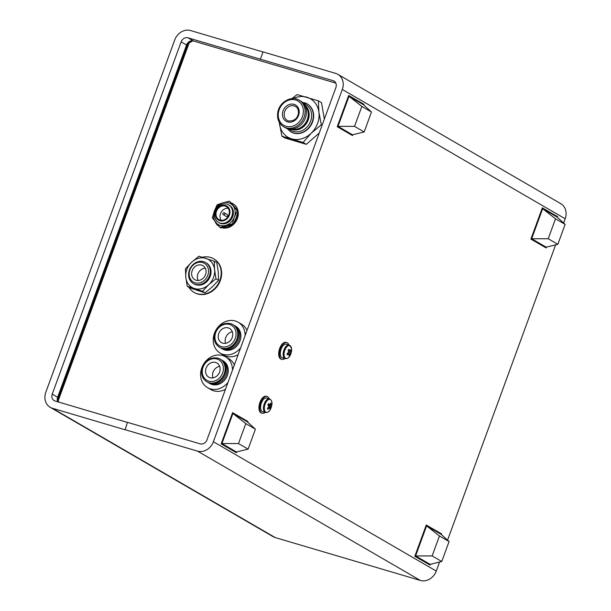 <?xml version="1.0" encoding="UTF-8"?>
<svg xmlns="http://www.w3.org/2000/svg" width="611" height="611" viewBox="0 0 611 611"><rect width="100%" height="100%" fill="white"/><g stroke="black" fill="none" stroke-linecap="round" stroke-linejoin="round"><path stroke-width="0.92" d="M283.672 126.783L284.963 127.539A15.397 13.136 -59.9 0 0 304.057 120.818A15.397 13.136 -59.9 0 0 300.413 100.907L299.123 100.151A15.397 13.136 120.1 0 1 303.491 118.671A15.397 13.136 120.1 0 1 286.131 127.844A15.397 13.136 120.1 0 1 283.672 126.783C278.731 123.521 276.791 118.618 277.845 112.073C279.51 102.045 291.439 95.247 299.123 100.151A15.397 13.136 120.1 0 0 296.656 99.097M291.516 129.058A13.77 11.754 -59.9 0 0 306.142 122.024A13.77 11.754 -59.9 0 0 304.988 105.84M291.103 129.074A13.77 11.754 -59.9 0 0 306.73 122.368A13.77 11.754 -59.9 0 0 304.805 105.474M218.463 222.373L219.273 222.847A10.127 8.646 -59.9 0 0 231.836 218.425A10.127 8.646 -59.9 0 0 229.438 205.327L228.629 204.853A10.127 8.646 -59.9 0 0 227.002 204.158A10.127 8.646 -59.9 0 0 215.584 210.192A10.127 8.646 -59.9 0 0 218.463 222.373A10.127 8.646 -59.9 0 0 231.019 217.951A10.127 8.646 -59.9 0 0 228.629 204.853M222.939 202.776A12.151 10.372 -59.9 0 0 214.331 211.123A12.151 10.372 -59.9 0 0 215.744 222.435A12.151 10.372 -59.9 0 0 225.772 225.398A12.151 10.372 -59.9 0 0 234.38 217.05A12.151 10.372 -59.9 0 0 232.967 205.739A12.151 10.372 -59.9 0 0 222.939 202.776L229.545 201.21L237.175 210.726L234.38 217.05L232.379 223.832L219.952 227.422L212.33 217.906L214.331 211.123L217.126 204.8L222.939 202.776M232.875 203.669A13.289 11.342 120.1 0 1 233.096 203.799A13.289 11.342 120.1 0 1 237.389 218.532A13.289 11.342 120.1 0 1 221.877 227.697M237.801 212.101A13.289 11.342 120.1 0 1 236.953 218.28A13.289 11.342 120.1 0 1 233.517 223.748M232.676 224.543A13.289 11.342 120.1 0 1 222.183 227.628M219.013 226.345A13.289 11.342 120.1 0 1 215.041 221.541M231.493 202.967A13.289 11.342 120.1 0 1 232.661 203.539A13.289 11.342 120.1 0 1 237.58 210.612M232.379 223.832L233.219 224.329L227.407 226.345L220.8 227.911L219.952 227.422M233.219 224.329L236.014 218.005L238.015 211.223L237.175 210.726M238.015 211.223L229.545 201.21M225.459 205.472A8.18 6.981 -59.9 0 0 215.423 215.194A8.18 6.981 -59.9 0 0 227.109 218.654A8.18 6.981 -59.9 0 0 225.459 205.472M225.222 206.113A7.492 6.393 -59.9 0 0 216.783 210.574A7.492 6.393 -59.9 0 0 218.906 219.586A7.492 6.393 -59.9 0 0 228.193 216.317A7.492 6.393 -59.9 0 0 226.421 206.625A7.492 6.393 -59.9 0 0 225.222 206.113M205.533 262.493L206.289 262.936A12.151 10.372 120.1 0 1 209.161 278.654A12.151 10.372 120.1 0 1 194.092 283.962L193.328 283.519A12.151 10.372 120.1 0 1 189.884 268.901A12.151 10.372 120.1 0 1 203.585 261.661A12.151 10.372 120.1 0 1 205.533 262.493A12.151 10.372 120.1 0 1 208.404 278.211A12.151 10.372 120.1 0 1 193.328 283.519M191.671 262.188A16.207 13.832 -59.9 0 0 185.805 277.218A16.207 13.832 -59.9 0 0 194.321 288.476A16.207 13.832 -59.9 0 0 208.71 284.711A16.207 13.832 -59.9 0 0 214.576 269.68A16.207 13.832 -59.9 0 0 206.052 258.415A16.207 13.832 -59.9 0 0 191.671 262.188L198.949 256.223L214.217 261.218L214.576 269.68L215.989 278.746L208.71 284.711L202.485 291.279L187.218 286.284L185.805 277.218L185.446 268.756L191.671 262.188M213.819 258.873A19.445 16.596 120.1 0 1 214.041 259.003A19.445 16.596 120.1 0 1 218.631 284.153A19.445 16.596 120.1 0 1 194.519 292.638A19.445 16.596 120.1 0 1 194.298 292.509M202.386 257.254A19.445 16.596 120.1 0 1 213.598 258.751A19.445 16.596 120.1 0 1 218.196 283.894A19.445 16.596 120.1 0 1 194.084 292.386A19.445 16.596 120.1 0 1 188.921 287.277M187.218 286.284L189.815 287.796L197.972 290.599L205.082 292.791L202.485 291.279M205.082 292.791L212.361 286.826L218.585 280.258L215.989 278.746M218.585 280.258L218.226 271.796L216.813 262.73L214.217 261.218M202.554 262.531A10.861 9.264 -59.9 0 0 189.234 275.446A10.861 9.264 -59.9 0 0 204.746 280.037A10.861 9.264 -59.9 0 0 202.554 262.531M201.615 265.105A8.103 6.92 -59.9 0 0 192.48 269.932A8.103 6.92 -59.9 0 0 194.779 279.678A8.103 6.92 -59.9 0 0 204.83 276.141A8.103 6.92 -59.9 0 0 202.913 265.663A8.103 6.92 -59.9 0 0 201.615 265.105M563.632 223.007L565.183 218.769L342.305 89.45L213.384 441.738L436.262 571.064L439.561 562.036M447.558 540.185L555.636 244.858M546.555 247.065L545.974 247.837L530.898 239.092L542.331 207.862L557.667 216.684L557.423 217.348M430.48 564.251L429.9 565.022L414.823 556.277L426.257 525.04L441.6 533.869L441.356 534.533M284.779 358.565A8.737 4.46 -73.5 0 1 281.87 359.36L281.129 359.146A8.737 4.46 -73.5 0 1 280.128 358.55A8.737 4.46 -73.5 0 1 279.685 348.438A8.737 4.46 -73.5 0 1 286.093 342.381L286.826 342.603A8.737 4.46 -73.5 0 1 288.835 344.856M267.114 396.47L266.381 396.256A8.737 4.46 106.5 0 0 259.958 402.351A8.737 4.46 106.5 0 0 261.416 413.021L262.15 413.235A8.737 4.46 -73.5 0 1 261.149 412.639A8.737 4.46 -73.5 0 1 260.698 402.565A8.737 4.46 -73.5 0 1 267.114 396.47A8.737 4.46 -73.5 0 1 269.123 398.731M352.883 134.695L352.31 135.466L337.234 126.721L348.667 95.484L364.003 104.313L363.759 104.977M236.816 451.873L236.236 452.652L221.159 443.907L232.592 412.669L247.929 421.491L247.684 422.163M432.145 555.918L439.446 535.977L449.07 541.56L441.096 534.297L426.593 525.88L415.602 555.926L430.098 564.343L441.768 561.501L432.145 555.918L415.602 555.926M439.446 535.977L426.593 525.88M449.07 541.56L441.768 561.501M430.167 565.099L414.823 556.277M415.09 556.354L426.524 525.124M232.47 370.151A17.864 15.244 -59.9 0 0 225.49 356.771L228.766 358.672A17.864 15.244 120.1 0 1 234.357 364.996M225.482 389.238A17.864 15.244 120.1 0 1 210.841 389.574L207.557 387.672A17.864 15.244 -59.9 0 0 227.987 382.402M245.118 335.599A17.864 15.244 -59.9 0 0 238.137 322.211L241.414 324.113A17.864 15.244 120.1 0 1 247.004 330.436M238.13 354.685A17.864 15.244 120.1 0 1 223.481 355.022L220.204 353.12A17.864 15.244 -59.9 0 0 240.635 347.842M192.801 40.822L189.112 42.999L58.198 400.74L58.755 402.099M262.997 51.973L190.617 30.55A13.61 11.617 -59.9 0 0 174.738 39.936L45.817 392.231A13.61 11.617 -59.9 0 0 50.217 407.323L273.094 536.649A13.61 11.617 120.1 0 0 275.271 537.588L420.383 580.45A13.61 11.617 120.1 0 0 436.262 571.064M335.813 83.111L193.366 40.952A5.835 4.98 -59.9 0 0 186.561 44.97L57.64 397.265A5.835 4.98 -59.9 0 0 57.755 401.801M57.64 397.265L52.233 394.126L181.154 41.838L186.561 44.97M52.233 394.126A5.835 4.98 -59.9 0 0 54.119 400.602A5.835 4.98 -59.9 0 0 55.051 400.999L127.432 422.422M193.366 40.952L187.959 37.813L333.071 80.675A5.835 4.98 -59.9 0 1 334.003 81.08A5.835 4.98 -59.9 0 1 335.89 87.549L206.969 439.844A5.835 4.98 -59.9 0 1 200.164 443.861L127.462 422.346L125.095 429.777L52.393 408.263A13.61 11.617 -59.9 0 1 50.217 407.323M187.959 37.813A5.835 4.98 -59.9 0 0 181.154 41.838M213.384 441.738A13.61 11.617 -59.9 0 1 197.506 451.124L124.804 429.609M260.37 59.16L263.028 51.897L335.729 73.412A13.61 11.617 -59.9 0 1 337.906 74.351L560.783 203.677A13.61 11.617 120.1 0 1 565.183 218.769M190.968 40.899A9.723 8.302 -59.9 0 0 187.004 46.146L58.083 398.433A9.723 8.302 -59.9 0 0 57.472 401.068M342.305 89.45A13.61 11.617 -59.9 0 0 337.906 74.351M319.248 133.03L306.317 144.333L285.1 138.055L281.877 136.192L303.094 142.47L311.312 133.114L321.317 124.804L318.927 112.309L318.323 100.853L297.106 94.575L291.867 98.623M279.334 122.399L281.877 136.192M324.334 119.13L321.546 102.724L318.323 100.853M322.096 125.247L321.317 124.804M306.317 144.333L303.094 142.47M307.188 103.901A16.207 13.832 120.1 0 1 307.341 103.985A16.207 13.832 120.1 0 1 311.167 124.942A16.207 13.832 120.1 0 1 291.073 132.014A16.207 13.832 120.1 0 1 290.928 131.93M279.364 122.46A22.279 19.017 -59.9 0 0 279.487 123.697A22.279 19.017 -59.9 0 0 291.592 138.812A22.279 19.017 -59.9 0 0 311.312 133.114A22.279 19.017 -59.9 0 0 318.927 112.309A22.279 19.017 -59.9 0 0 306.821 97.195A22.279 19.017 -59.9 0 0 293.227 98.562M288.797 128.913L290.844 130.387A14.908 12.724 -59.9 0 0 293.234 131.418A14.908 12.724 -59.9 0 0 310.044 122.528A14.908 12.724 -59.9 0 0 305.813 104.596L302.995 103.389M290.553 129.074A13.969 11.922 -59.9 0 0 307.012 122.536A13.969 11.922 -59.9 0 0 304.53 104.993M220.922 348.049A13.144 11.219 -59.9 0 0 221.48 348.4A13.144 11.219 -59.9 0 0 237.778 342.664A13.144 11.219 -59.9 0 0 234.677 325.663A13.144 11.219 -59.9 0 0 234.089 325.35M238.137 322.211A17.864 15.244 -59.9 0 0 235.273 320.981A17.864 15.244 -59.9 0 0 215.141 331.628A17.864 15.244 -59.9 0 0 220.204 353.12M221.48 348.4L222.572 349.034A13.144 11.219 -59.9 0 0 238.87 343.298A13.144 11.219 -59.9 0 0 235.77 326.297L234.677 325.663M225.619 343.321A8.164 6.973 120.1 0 1 232.317 331.781M228.285 327.901A8.164 6.973 -59.9 0 0 219.074 332.774A8.164 6.973 -59.9 0 0 221.396 342.595A8.164 6.973 -59.9 0 0 231.523 339.029A8.164 6.973 -59.9 0 0 229.591 328.466A8.164 6.973 -59.9 0 0 228.285 327.901M220.334 347.728A13.144 11.219 -59.9 0 0 236.633 341.992A13.144 11.219 -59.9 0 0 233.524 324.999L232.661 324.494A13.144 11.219 120.1 0 1 235.77 341.496A13.144 11.219 120.1 0 1 219.471 347.231L220.334 347.728M208.275 382.601A13.144 11.219 -59.9 0 0 208.84 382.952A13.144 11.219 -59.9 0 0 225.138 377.216A13.144 11.219 -59.9 0 0 222.03 360.215A13.144 11.219 -59.9 0 0 221.442 359.902M225.49 356.771A17.864 15.244 -59.9 0 0 222.633 355.541A17.864 15.244 -59.9 0 0 202.493 366.18A17.864 15.244 -59.9 0 0 207.557 387.672M208.84 382.952L209.932 383.586A13.144 11.219 -59.9 0 0 226.23 377.85A13.144 11.219 -59.9 0 0 223.122 360.857L222.03 360.215M212.979 377.873A8.164 6.973 120.1 0 1 219.67 366.333M215.637 362.46A8.164 6.973 -59.9 0 0 206.434 367.326A8.164 6.973 -59.9 0 0 208.748 377.147A8.164 6.973 -59.9 0 0 218.875 373.581A8.164 6.973 -59.9 0 0 216.943 363.018A8.164 6.973 -59.9 0 0 215.637 362.46M207.687 382.287A13.144 11.219 -59.9 0 0 223.985 376.552A13.144 11.219 -59.9 0 0 220.876 359.551L220.013 359.054A13.144 11.219 120.1 0 1 223.122 376.048A13.144 11.219 120.1 0 1 206.824 381.783L207.687 382.287M238.481 443.548L245.782 423.606L255.398 429.189L247.424 421.918L232.928 413.51L221.93 443.555L236.434 451.964L248.104 449.131L238.481 443.548L221.93 443.555M245.782 423.606L232.928 413.51M255.398 429.189L248.104 449.131M236.503 452.728L221.159 443.907M221.426 443.983L232.86 412.746M354.556 126.362L361.849 106.421L371.473 112.004L363.499 104.741L349.003 96.324L338.005 126.37L352.501 134.787L364.179 131.945L354.556 126.362L338.005 126.37M361.849 106.421L349.003 96.324M371.473 112.004L364.179 131.945M352.57 135.543L337.234 126.721M337.501 126.798L348.934 95.568M548.22 238.733L555.514 218.799L565.137 224.382L557.163 217.111L542.667 208.702L531.669 238.748L546.173 247.157L557.843 244.316L548.22 238.733L531.669 238.748M555.514 218.799L542.667 208.702M565.137 224.382L557.843 244.316M546.242 247.921L530.898 239.092M531.165 239.176L542.599 207.939M269.497 398.838L266.663 398.005A7.149 3.643 106.5 0 0 261.729 402.206A7.149 3.643 106.5 0 0 261.21 410.439A7.149 3.643 106.5 0 0 262.608 411.707L265.441 412.547C267.969 412.601 269.734 411.295 270.726 408.629L270.726 408.629A6.713 3.422 106.5 0 0 271.796 405.001L271.796 405.001A6.713 3.422 106.5 0 0 267.503 400.289A6.713 3.422 106.5 0 0 264.899 411.127A6.713 3.422 106.5 0 0 270.726 408.629A12.762 12.762 0 0 0 271.796 405.001C272.414 402.221 271.651 400.167 269.497 398.838A7.149 3.643 106.5 0 0 264.563 403.046A7.149 3.643 106.5 0 0 264.044 411.272A7.149 3.643 106.5 0 0 265.441 412.547M265.067 412.433A8.737 4.46 -73.5 0 1 262.15 413.235M268.458 407.125L269.459 407.606A12.755 4.399 36.8 0 1 269.871 408.858A11.96 10.952 -143.8 0 0 270.726 407.461L268.871 406.483M270.726 407.461A12.755 5.759 -154.1 0 0 270.36 406.139L268.321 405.635M270.36 406.139A12.755 10.334 -21.3 0 0 271.162 404.123L270.146 404.345M267.954 404.841L269.795 405.062A12.755 8.974 147.2 0 0 270.627 403.1A11.96 7.454 -6.8 0 1 271.162 404.123M269.795 405.062A12.755 5.759 -154.1 0 0 268.71 403.604A11.96 3.834 -50 0 1 267.847 405.001A12.755 4.399 36.8 0 1 268.893 406.529A12.755 8.974 147.2 0 1 267.412 408.339L267.946 409.362A12.755 10.334 -21.3 0 0 269.459 407.606M281.87 359.36A8.737 4.46 -73.5 0 1 280.861 358.764A8.737 4.46 -73.5 0 1 280.426 348.652A8.737 4.46 -73.5 0 1 286.826 342.603M289.209 344.971L286.376 344.13A7.149 3.643 106.5 0 0 280.854 349.95A7.149 3.643 106.5 0 0 282.32 357.832L285.154 358.672C287.682 358.726 289.446 357.427 290.439 354.754L290.439 354.754A6.713 3.422 106.5 0 0 291.516 351.134A6.713 3.422 106.5 0 0 291.516 351.126A6.713 3.422 106.5 0 0 291.516 348.247A6.713 3.422 106.5 0 0 286.299 347.43A6.713 3.422 106.5 0 0 284.665 357.351A6.713 3.422 106.5 0 0 290.439 354.754A12.762 12.762 0 0 0 291.516 351.134L291.508 348.171L289.209 344.971A7.149 3.643 106.5 0 0 283.687 350.783A7.149 3.643 106.5 0 0 285.154 358.672M288.361 351.035L289.729 351.195A12.755 8.539 -141.7 0 0 289.041 349.202A11.96 2.23 -37 0 1 288.056 350.202A12.755 7.179 49.9 0 1 288.705 352.242A12.755 6.889 164.8 0 1 287.04 353.532A11.96 2.459 -108.6 0 1 287.277 354.945A12.755 8.249 -3.6 0 0 288.957 353.723A12.755 7.179 49.9 0 1 288.965 355.51A11.96 9.356 -143.4 0 0 289.942 354.51L288.957 353.754M287.666 353.089L288.957 353.723M288.873 353.685L287.88 352.921M289.942 354.51A12.755 8.539 -141.7 0 0 289.981 352.677L288.659 352.28M289.981 352.677A12.755 8.249 -3.6 0 0 290.966 351.188L288.453 351.34M289.729 351.195A12.755 6.889 164.8 0 0 290.721 349.767A11.96 9.577 -3.4 0 1 290.966 351.188M205.281 268.176A8.103 6.92 -59.9 0 0 198.59 272.521A8.103 6.92 -59.9 0 0 198.14 280.48M228.193 208.252A7.492 6.393 -59.9 0 0 221.19 212.254A7.492 6.393 -59.9 0 0 221.197 220.311M224.184 212.758A1.085 0.924 -59.9 0 0 223.267 214.713A1.085 0.924 -59.9 0 0 224.359 212.834A1.085 0.924 -59.9 0 0 224.184 212.758M223.267 214.713L226.177 216.401A1.085 0.924 -59.9 0 0 227.269 214.522A1.085 0.924 -59.9 0 0 227.093 214.446M285.994 126.294A14.099 12.037 -59.9 0 0 303.285 109.529A14.099 12.037 -59.9 0 0 283.153 103.564A14.099 12.037 -59.9 0 0 285.994 126.294M287.598 121.91A9.402 8.019 120.1 0 1 285.704 106.757A9.402 8.019 120.1 0 1 299.13 110.728A9.402 8.019 120.1 0 1 287.598 121.91M287.33 120.474L288.552 121.001C294.296 121.154 297.595 118.473 298.458 112.974C298.527 109.797 297.526 107.628 295.464 106.459A8.103 6.92 -59.9 0 0 294.166 105.902A8.103 6.92 -59.9 0 0 285.031 110.728A8.103 6.92 -59.9 0 0 287.33 120.474A8.103 6.92 -59.9 0 0 288.629 121.039M333.071 80.675L334.82 81.691M275.271 537.588L52.393 408.263M197.506 451.124L420.383 580.45M58.083 398.433L57.403 398.044M187.004 46.146L186.286 45.726M304.454 102.701A16.207 13.832 120.1 0 1 307.043 103.817A16.207 13.832 120.1 0 1 311.641 123.307A16.207 13.832 120.1 0 1 293.379 132.961A16.207 13.832 120.1 0 1 290.783 131.846L287.025 128.47M229.545 324.449A11.869 10.127 -59.9 0 0 214.988 338.563A11.869 10.127 -59.9 0 0 231.936 343.581A11.869 10.127 -59.9 0 0 229.545 324.449M230.561 323.593A13.144 11.219 120.1 0 1 232.661 324.494L230.484 323.555C222.541 322.402 217.203 326.098 214.476 334.652C213.575 340.243 215.24 344.436 219.471 347.231M216.897 359.001A11.869 10.127 -59.9 0 0 202.34 373.115A11.869 10.127 -59.9 0 0 219.296 378.133A11.869 10.127 -59.9 0 0 216.897 359.001M217.913 358.145A13.144 11.219 120.1 0 1 220.013 359.054L217.837 358.115C209.894 356.954 204.563 360.658 201.836 369.204C200.935 374.803 202.592 378.996 206.824 381.783M233.096 203.799L232.661 203.539M214.041 259.003L213.598 258.751M194.519 292.638L194.084 292.386M307.341 103.985L302.246 102.236M227.269 214.522L224.359 212.834"/></g></svg>
